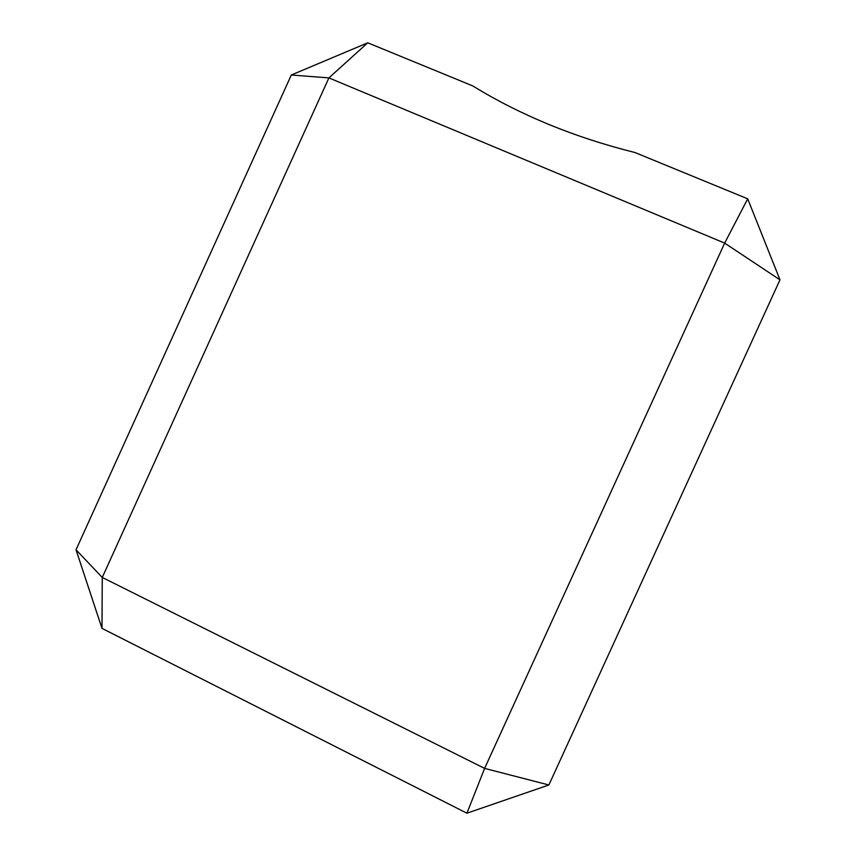 <?xml version="1.0" encoding="UTF-8"?>
<svg xmlns="http://www.w3.org/2000/svg" width="856" height="856" viewBox="0 0 856 856"><rect width="100%" height="100%" fill="white"/><g stroke="black" fill="none" stroke-linecap="round" stroke-linejoin="round"><path stroke-width="1.28" d="M747.705 198.817L779.977 279.837L724.658 243.104L747.705 198.817L634.981 152.529C604.732 144.974 575.96 135.59 548.685 124.377C521.443 113.131 496.159 100.312 472.822 85.942L367.759 42.8L291.308 75.007L328.907 77.896L102.26 577.447L484.614 768.388L724.658 243.104L328.907 77.896L367.759 42.8M76.023 549.798L102.26 577.447L101.992 628.379L76.023 549.798L291.308 75.007M466.927 813.2L484.614 768.388L548.878 784.984L466.927 813.2L101.992 628.379M779.977 279.837L548.878 784.984"/></g></svg>
